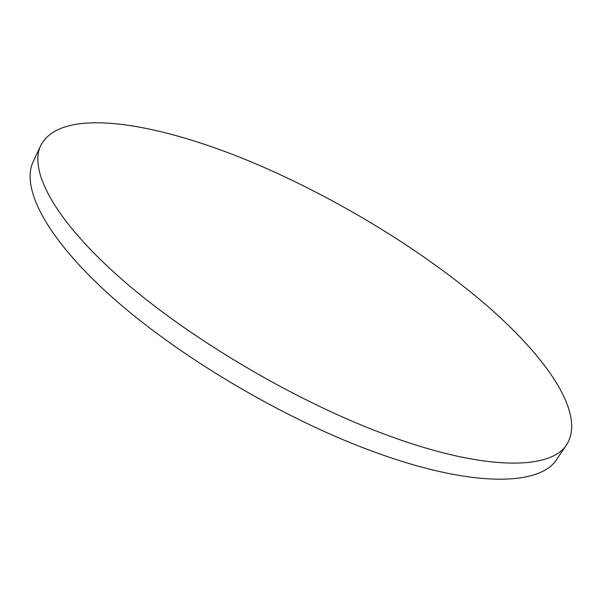 <?xml version="1.0" encoding="UTF-8"?>
<svg xmlns="http://www.w3.org/2000/svg" width="602" height="602" viewBox="0 0 602 602"><rect width="100%" height="100%" fill="white"/><g stroke="black" fill="none" stroke-linecap="round" stroke-linejoin="round"><path stroke-width="0.9" d="M382.308 433.357C483.346 471.637 551.078 470.365 566.836 444.396C585.633 413.852 547.549 358.777 488.824 307.291C429.053 255.361 349.807 206.027 271.547 170.735C170.133 124.907 62.683 103.108 40.74 145.534C28.813 170.208 53.503 219.045 120.408 278.086C187.132 336.969 292.542 399.675 382.308 433.357M40.74 145.534L33.23 161.584C20.874 187.184 44.917 236.91 111.114 296.297C177.138 355.519 281.871 417.946 371.464 450.913C472.299 488.403 540.491 485.972 556.895 459.07L566.836 444.396"/></g></svg>
